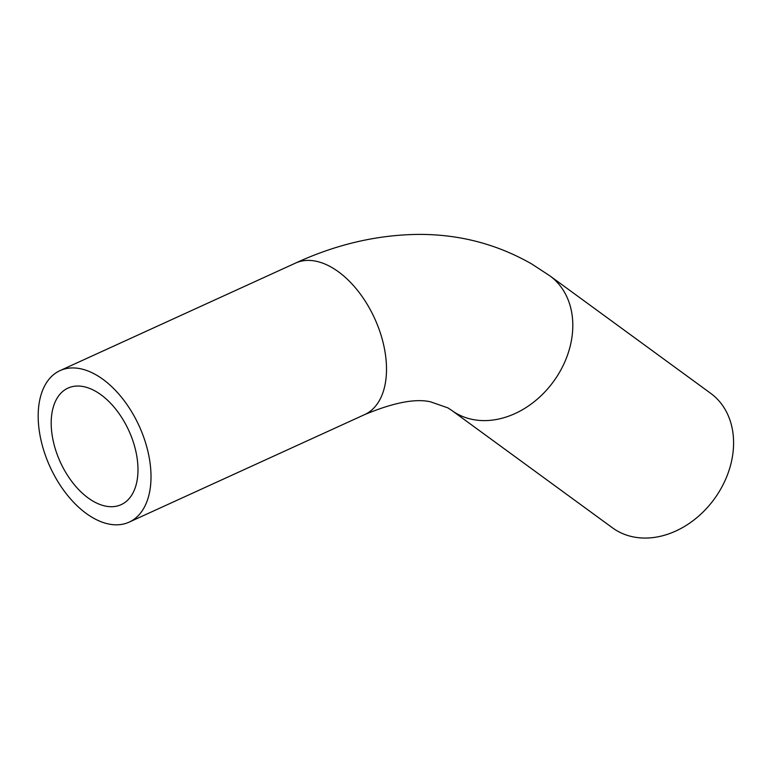 <?xml version="1.0" encoding="UTF-8"?>
<svg xmlns="http://www.w3.org/2000/svg" width="772" height="772" viewBox="0 0 772 772"><rect width="100%" height="100%" fill="white"/><g stroke="black" fill="none" stroke-linecap="round" stroke-linejoin="round"><path stroke-width="1.16" d="M150.974 479.393A83.27 49.012 65.5 0 1 129.165 522.123A83.27 49.012 65.5 0 1 49.997 466.732A83.27 49.012 65.5 0 1 60.004 370.628A83.27 49.012 65.5 0 1 120.355 395.882A83.27 49.012 65.5 0 1 150.974 479.393M451.688 410.366A83.27 65.215 126.1 0 0 557.191 376.147A83.27 65.215 126.1 0 0 549.925 275.884L710.703 393.344A83.27 65.215 126.1 0 1 717.979 493.607A83.27 65.215 126.1 0 1 612.466 527.816L451.688 410.366L447.876 407.867L430.419 401.797C415.326 398.362 393.411 402.627 364.673 414.593A83.27 49.012 65.5 0 0 386.473 371.872A83.27 49.012 65.5 0 0 355.863 288.352A83.27 49.012 65.5 0 0 295.502 263.098L60.004 370.628M137.956 471.769A64.057 37.703 65.5 0 1 121.185 504.637A64.057 37.703 65.5 0 1 60.284 462.032A64.057 37.703 65.5 0 1 67.984 388.104A64.057 37.703 65.5 0 1 114.41 407.529A64.057 37.703 65.5 0 1 137.956 471.769M129.165 522.123L364.673 414.593M549.925 275.884L532.033 264.159C497.255 244.164 459.427 234.244 418.54 234.398C377.083 234.833 336.071 244.396 295.502 263.098"/></g></svg>
